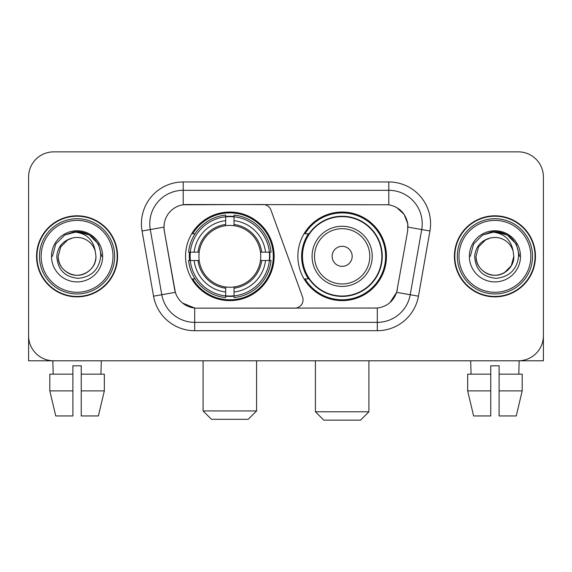 <?xml version="1.0" encoding="UTF-8"?>
<svg xmlns="http://www.w3.org/2000/svg" width="572" height="572" viewBox="0 0 572 572"><rect width="100%" height="100%" fill="white"/><g stroke="black" fill="none" stroke-linecap="round" stroke-linejoin="round"><path stroke-width="0.86" d="M183.204 181.953L183.204 204.769L263.07 204.519A8.358 8.358 0 0 1 270.921 210.017L302.552 296.932A8.358 8.358 0 0 1 294.702 308.144L196.868 308.144A22.565 22.565 0 0 1 174.646 289.503L164.328 231.002L175.339 292.342L161.783 294.73L150.286 229.544A33.426 33.426 0 0 1 183.204 190.312L388.796 190.312A33.426 33.426 0 0 1 421.714 229.544L410.217 294.73A33.426 33.426 0 0 1 377.298 322.351L194.702 322.351A33.426 33.426 0 0 1 161.783 294.73L153.553 296.182L142.056 230.995A41.785 41.785 0 0 1 183.204 181.953L388.796 181.953L388.796 204.769C399.263 206.95 405.584 213.27 407.764 223.738L407.672 231.002L396.661 292.342C393.364 301.43 386.908 306.663 377.298 308.043L196.868 308.144M185.55 256.335A44.294 44.294 0 0 0 229.837 300.622A44.294 44.294 0 0 0 274.131 256.335A44.294 44.294 0 0 0 229.837 212.04A44.294 44.294 0 0 0 185.55 256.335M388.796 204.769L186.551 204.519A22.565 22.565 0 0 0 164.328 231.002L163.985 227.127L150.286 229.544A33.426 33.426 0 0 1 149.778 223.738M189.525 260.51A40.533 40.533 0 0 1 189.525 252.152M308.487 278.893A40.533 40.533 0 0 1 308.487 233.769M386.45 256.335A44.294 44.294 0 0 1 342.163 300.622A44.294 44.294 0 0 1 297.869 256.335A44.294 44.294 0 0 1 342.163 212.04A44.294 44.294 0 0 1 386.45 256.335M36.536 256.335A40.533 40.533 0 0 0 77.07 296.861A40.533 40.533 0 0 0 117.603 256.335A40.533 40.533 0 0 0 77.07 215.801A40.533 40.533 0 0 0 36.536 256.335M454.397 256.335A40.533 40.533 0 0 0 494.93 296.861A40.533 40.533 0 0 0 535.463 256.335A40.533 40.533 0 0 0 494.93 215.801A40.533 40.533 0 0 0 454.397 256.335M163.985 227.084L164.235 223.738M388.796 181.953A41.785 41.785 0 0 1 429.944 230.995L418.447 296.182A41.785 41.785 0 0 1 377.298 330.709L194.702 330.709L194.702 308.043L182.654 303.11M396.739 207.543L404.111 214.4L407.764 223.738L408.015 227.127L429.944 230.995M377.298 330.709L377.298 308.043L375.132 308.144M421.714 229.544L410.217 294.73L396.661 292.342L389.925 302.624M397.354 289.503L397.218 290.211M174.782 290.211L174.646 289.503M543.4 176.941A25.068 25.068 0 0 0 518.332 151.866L53.668 151.866A25.068 25.068 0 0 0 28.6 176.941L28.6 335.728A25.068 25.068 0 0 0 53.668 360.796L518.332 360.796A25.068 25.068 0 0 0 543.4 335.728L543.4 176.941L543.4 360.796L446.46 360.796M28.6 176.941L28.6 360.796L125.54 360.796M518.332 151.866L53.668 151.866M53.668 360.796L518.332 360.796M49.814 374.167L49.814 390.883L55.749 415.951L49.814 390.883L49.814 374.167L72.894 374.167L72.894 365.808L81.253 365.808L81.253 374.167L104.333 374.167L104.333 390.883L98.391 415.951L104.333 390.883L81.253 390.883L81.253 374.167M101.308 360.796L100.944 374.167M72.894 374.167L72.894 415.951L55.749 415.951M49.814 390.883L72.894 390.883M98.391 415.951L81.253 415.951L81.253 390.883M52.839 360.796L53.196 374.167M113.006 256.335A35.936 35.936 0 0 0 77.07 220.399A35.936 35.936 0 0 0 41.134 256.335A35.936 35.936 0 0 0 77.07 292.271A35.936 35.936 0 0 0 113.006 256.335M114.679 256.335A37.609 37.609 0 0 0 77.07 218.726A37.609 37.609 0 0 0 39.461 256.335A37.609 37.609 0 0 0 77.07 293.937A37.609 37.609 0 0 0 114.679 256.335M117.189 256.335A40.111 40.111 0 0 0 77.07 216.216A40.111 40.111 0 0 0 36.958 256.335A40.111 40.111 0 0 0 77.07 296.446A40.111 40.111 0 0 0 117.189 256.335M95.281 251.315L95.96 256.335C95.703 263.456 92.557 268.904 86.515 272.687C74.746 280.23 57.543 270.299 58.187 256.335L60.718 246.889L67.625 239.975L72.387 238.038C63.027 240.583 57.829 246.682 56.785 256.335C57.672 269.82 64.872 277.148 78.393 278.321C91.613 276.869 99.049 269.541 100.708 256.335C100.858 248.405 97.919 241.849 91.892 236.658C86.408 232.654 80.309 231.088 73.602 231.946C85.95 232.926 93.179 239.382 95.281 251.315L95.96 256.335C95.703 263.456 92.557 268.904 86.515 272.687C74.746 280.23 57.543 270.299 58.187 256.335L60.718 246.889L67.625 239.975L72.387 238.038L67.625 239.975L60.718 246.889L58.187 256.335L60.718 246.889L67.625 239.975L72.387 238.038L67.625 239.975L60.718 246.889L58.187 256.335L60.718 246.889L67.625 239.975L72.387 238.038L67.625 239.975L60.718 246.889L58.187 256.335L60.718 246.889L67.625 239.975L72.387 238.038A18.89 18.89 0 0 1 95.281 251.315L95.96 256.335C96.604 270.299 79.401 280.23 67.625 272.687C61.59 268.904 58.437 263.456 58.187 256.335C57.543 270.299 74.746 280.23 86.515 272.687C92.557 268.904 95.703 263.456 95.96 256.335C95.703 263.456 92.557 268.904 86.515 272.687C74.746 280.23 57.543 270.299 58.187 256.335C57.543 270.299 74.746 280.23 86.515 272.687C92.557 268.904 95.703 263.456 95.96 256.335C96.604 270.299 79.401 280.23 67.625 272.687C61.59 268.904 58.437 263.456 58.187 256.335M51.501 256.335A25.576 25.576 0 0 0 77.07 281.903A25.576 25.576 0 0 0 102.645 256.335A25.576 25.576 0 0 0 77.07 230.759A25.576 25.576 0 0 0 51.501 256.335M79.007 275.118L78.407 275.175M73.602 231.946L64.758 234.999L55.741 244.015L52.438 256.335L55.741 244.015L64.758 234.999L77.07 231.703L89.389 234.999L98.405 244.015L101.702 256.335L98.405 244.015L89.389 234.999L77.07 231.703L64.758 234.999L55.741 244.015L52.438 256.335L55.741 244.015L64.758 234.999L77.07 231.703L89.389 234.999L98.405 244.015L101.702 256.335L98.405 244.015L89.389 234.999L77.07 231.703L64.758 234.999L55.741 244.015L52.438 256.335L55.741 244.015L64.758 234.999L77.07 231.703L89.389 234.999L98.405 244.015L101.702 256.335M248.227 419.297L211.454 419.297L203.096 410.939L256.585 410.939L248.227 419.297M234.019 295.896L234.019 297.576A41.449 41.449 0 0 0 271.078 260.51L269.398 260.51A39.783 39.783 0 0 1 234.019 295.896L234.019 292.027A35.936 35.936 0 0 0 265.53 260.51L260.474 260.51A30.924 30.924 0 0 0 234.019 225.697L234.019 216.774A39.783 39.783 0 0 1 269.398 252.152L271.078 252.152A41.449 41.449 0 0 0 234.019 215.093L234.019 216.774M190.283 260.51L188.603 260.51A41.449 41.449 0 0 0 225.661 297.576L225.661 295.896A39.783 39.783 0 0 1 190.283 260.51L194.151 260.51A35.936 35.936 0 0 0 225.661 292.027L225.661 286.972A30.924 30.924 0 0 0 260.474 260.51L261.711 260.51A32.146 32.146 0 0 1 234.019 288.202L234.019 292.027M225.661 216.774L225.661 215.093A41.449 41.449 0 0 0 188.603 252.152L190.283 252.152A39.783 39.783 0 0 1 225.661 216.774L225.661 220.642A35.936 35.936 0 0 0 194.151 252.152L199.199 252.152A30.924 30.924 0 0 0 225.661 286.972L225.661 288.202A32.146 32.146 0 0 1 197.969 260.51L194.151 260.51M190.362 260.51A39.697 39.697 0 0 1 190.362 252.152M234.019 216.859A39.697 39.697 0 0 0 225.661 216.859M269.319 252.152A39.697 39.697 0 0 1 269.319 260.51M269.398 252.152L265.53 252.152A35.936 35.936 0 0 0 234.019 220.642M265.53 260.51L269.398 260.51M225.661 292.027L225.661 295.896M260.474 252.152L265.53 252.152M234.019 287.022L234.019 288.202M225.661 286.972A30.924 30.924 0 0 1 199.199 260.51L197.969 260.51M234.019 295.81A39.697 39.697 0 0 1 225.661 295.81M194.151 252.152L190.283 252.152M225.661 225.64L225.661 220.642M234.019 225.697A30.924 30.924 0 0 0 199.199 252.152L197.969 252.152A32.146 32.146 0 0 1 225.661 224.46M234.019 225.64L234.019 224.46A32.146 32.146 0 0 1 261.711 252.152M195.066 233.769L192.7 233.769A43.458 43.458 0 0 1 273.294 256.335A43.458 43.458 0 0 1 192.7 278.893L195.066 278.893M360.546 420.134L323.773 420.134L315.415 411.776L368.904 411.776L360.546 420.134M352.188 256.335A10.031 10.031 0 0 0 342.163 246.303A10.031 10.031 0 0 0 332.132 256.335A10.031 10.031 0 0 0 342.163 266.359A10.031 10.031 0 0 0 352.188 256.335M372.243 256.335A30.087 30.087 0 0 0 342.163 226.247A30.087 30.087 0 0 0 312.076 256.335A30.087 30.087 0 0 0 342.163 286.415A30.087 30.087 0 0 0 372.243 256.335A30.087 30.087 0 0 1 342.163 286.415A30.087 30.087 0 0 1 312.076 256.335M381.853 256.335A39.697 39.697 0 0 0 342.163 216.638A39.697 39.697 0 0 0 302.466 256.335A39.697 39.697 0 0 0 342.163 296.031A39.697 39.697 0 0 0 381.853 256.335M385.614 256.335A43.458 43.458 0 0 1 305.019 278.893L309.044 278.893A40.069 40.069 0 0 0 368.668 286.379A40.069 40.069 0 0 0 368.668 226.283A40.069 40.069 0 0 0 309.044 233.769L305.019 233.769A43.458 43.458 0 0 1 385.614 256.335M467.667 374.167L467.667 390.883L473.609 415.951L467.667 390.883L467.667 374.167L490.747 374.167L490.747 365.808L499.106 365.808L499.106 374.167L522.186 374.167L522.186 390.883L516.251 415.951L522.186 390.883L499.106 390.883L499.106 374.167M519.162 360.796L518.804 374.167M490.747 374.167L490.747 415.951L473.609 415.951M467.667 390.883L490.747 390.883M516.251 415.951L499.106 415.951L499.106 390.883M470.692 360.796L471.056 374.167M530.866 256.335A35.936 35.936 0 0 0 494.93 220.399A35.936 35.936 0 0 0 458.994 256.335A35.936 35.936 0 0 0 494.93 292.271A35.936 35.936 0 0 0 530.866 256.335M532.539 256.335A37.609 37.609 0 0 0 494.93 218.726A37.609 37.609 0 0 0 457.321 256.335A37.609 37.609 0 0 0 494.93 293.937A37.609 37.609 0 0 0 532.539 256.335M535.042 256.335A40.111 40.111 0 0 0 494.93 216.216A40.111 40.111 0 0 0 454.812 256.335A40.111 40.111 0 0 0 494.93 296.446A40.111 40.111 0 0 0 535.042 256.335M513.134 251.315L513.813 256.335C513.563 263.456 510.41 268.904 504.375 272.687C492.599 280.23 475.396 270.299 476.04 256.335L478.571 246.889L485.485 239.975L490.24 238.038A18.89 18.89 0 0 1 513.134 251.315L513.813 256.335C513.563 263.456 510.41 268.904 504.375 272.687C492.599 280.23 475.396 270.299 476.04 256.335L478.571 246.889L485.485 239.975L490.24 238.038C480.88 240.583 475.682 246.682 474.646 256.335C475.532 269.82 482.732 277.148 496.253 278.321C509.466 276.869 516.902 269.541 518.568 256.335C518.711 248.405 515.772 241.849 509.745 236.658C504.261 232.654 498.169 231.088 491.455 231.946C503.81 232.926 511.032 239.382 513.134 251.315L513.813 256.335L511.282 265.773L504.375 272.687M476.04 256.335L478.571 246.889L485.485 239.975L490.24 238.038L485.485 239.975L478.571 246.889L476.04 256.335L478.571 246.889L485.485 239.975L490.24 238.038L485.485 239.975L478.571 246.889L476.04 256.335C476.297 263.456 479.443 268.904 485.485 272.687C497.254 280.23 514.457 270.299 513.813 256.335C513.563 263.456 510.41 268.904 504.375 272.687C492.599 280.23 475.396 270.299 476.04 256.335L478.571 246.889L485.485 239.975L490.24 238.038L485.485 239.975L478.571 246.889L476.04 256.335L478.571 246.889L485.485 239.975M469.355 256.335A25.576 25.576 0 0 0 494.93 281.903A25.576 25.576 0 0 0 520.499 256.335A25.576 25.576 0 0 0 494.93 230.759A25.576 25.576 0 0 0 469.355 256.335M496.861 275.118L496.267 275.175M470.298 256.335L473.595 244.015L482.611 234.999L494.93 231.703L507.242 234.999L516.259 244.015L519.562 256.335L516.259 244.015L507.242 234.999L494.93 231.703L482.611 234.999L473.595 244.015L470.298 256.335L473.595 244.015L482.611 234.999L494.93 231.703L507.242 234.999L516.259 244.015L519.562 256.335L516.259 244.015L507.242 234.999L494.93 231.703L482.611 234.999L473.595 244.015L470.298 256.335L473.595 244.015L482.611 234.999L494.93 231.703L507.242 234.999L516.259 244.015L519.562 256.335L516.259 244.015L507.242 234.999L494.93 231.703L482.611 234.999L473.595 244.015L470.298 256.335L473.595 244.015L482.611 234.999L494.93 231.703L507.242 234.999L516.259 244.015L519.562 256.335L516.259 244.015L507.242 234.999L494.93 231.703L482.611 234.999L473.595 244.015L470.298 256.335L473.595 244.015L482.611 234.999L494.93 231.703L507.242 234.999L516.259 244.015L519.562 256.335L516.259 244.015L507.242 234.999L494.93 231.703L482.611 234.999L473.595 244.015L470.298 256.335L473.595 244.015L482.611 234.999L494.93 231.703L507.242 234.999L516.259 244.015L519.562 256.335L516.259 244.015L507.242 234.999L494.93 231.703L482.611 234.999L473.595 244.015L470.298 256.335L473.595 244.015L482.611 234.999L491.455 231.946M194.702 330.709A41.785 41.785 0 0 1 153.553 296.182M142.056 230.995L150.286 229.544M410.217 294.73L418.447 296.182M234.019 286.972A30.924 30.924 0 0 0 260.474 260.51M225.661 296.182A40.069 40.069 0 0 0 234.019 296.182M269.691 260.51A40.069 40.069 0 0 0 269.691 252.152M234.019 216.481A40.069 40.069 0 0 0 225.661 216.481M369.798 256.335A27.635 27.635 0 0 0 342.163 228.693A27.635 27.635 0 0 0 314.521 256.335A27.635 27.635 0 0 0 342.163 283.969A27.635 27.635 0 0 0 369.798 256.335M256.585 360.796L256.585 410.939M203.096 360.796L203.096 410.939M368.904 360.796L368.904 411.776M315.415 360.796L315.415 411.776"/></g></svg>
